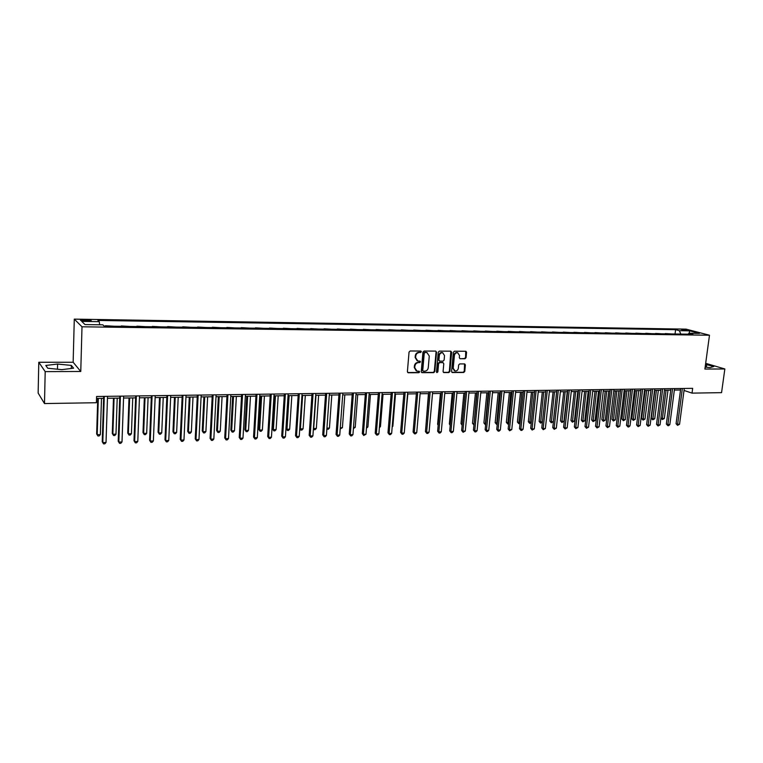 <?xml version="1.0" encoding="UTF-8"?>
<svg xmlns="http://www.w3.org/2000/svg" width="763" height="763" viewBox="0 0 763 763"><rect width="100%" height="100%" fill="white"/><g stroke="black" fill="none" stroke-linecap="round" stroke-linejoin="round"><path stroke-width="1.14" d="M421.367 351.8L420.871 351.047L410.141 350.99L409.044 352.077L407.394 371.686L408.3 372.764L418.868 372.716L419.631 371.953L419.145 371.219L416.97 371.133L414.757 367.756L414.891 366.126C415.272 364.027 416.426 362.864 418.372 362.654L420.499 361.891L420.003 361.147L417.866 361.061L415.616 357.656L415.759 356.025C416.131 353.908 417.294 352.754 419.24 352.554L421.367 351.8M417.123 360.775L415.139 357.446L415.272 355.816C415.644 353.698 416.808 352.544 418.753 352.344L420.117 352.353L420.709 351.037M407.7 372.535L418.382 372.487L418.992 371.2M416.207 370.828L414.271 367.528L414.414 365.906C414.786 363.808 415.94 362.644 417.886 362.435L419.249 362.435L419.85 361.137M681.502 329.444L686.566 330.379L681.502 329.444M465.01 358.753L466.059 357.685L466.565 352.315L465.888 351.266L454.405 351.19L453.346 352.258L451.582 371.486L452.249 372.525L463.723 372.487L464.772 371.428L465.373 364.962L464.705 363.922L459.707 363.913L458.649 364.972L458.353 368.186C457.924 370.189 456.808 371.114 455.015 370.99L453.222 368.205L454.386 355.558C454.805 353.574 455.912 352.64 457.695 352.754L459.526 355.568L459.326 357.675L460.013 358.724L465.01 358.753L464.495 358.543L465.544 357.475L465.735 351.247M704.898 369.054L724.85 368.977L721.56 392.649L692.031 393.126L692.67 388.338L96.596 396.483L96.405 402.721L44.492 403.56L45.189 371.619L80.764 371.486L82.003 326.793L709.485 335.224L704.898 369.054M436.541 352.191L435.654 351.104L424.037 351.047L422.95 352.134L421.262 371.619L421.949 372.668L433.746 372.64L434.815 371.562L436.541 352.191L435.711 351.104M439.326 351.123L450.79 351.171L451.658 352.248L449.893 371.495L448.835 372.563L443.761 372.563L443.084 371.524L443.789 363.713L442.912 362.644L439.66 362.644L438.591 363.713L437.857 371.867L436.97 372.602L436.493 371.877L438.248 352.191L439.326 351.123M85.084 321.042L91.14 320.813C91.598 320.317 90.091 319.993 86.62 319.84L80.563 320.069C80.096 320.565 81.603 320.88 85.084 321.042M82.003 326.793L74.288 319.125L686.051 329.139L709.485 335.224M675.045 333.994L675.598 329.692L97.912 320.441L99.266 321.662L81.727 321.385L85.008 324.571L102.805 324.828L104.226 326.097L692.852 334.242L688.989 333.221L688.092 334.175M675.598 329.692L679.337 330.675L689.704 330.837L699.433 333.374L688.989 333.221M80.764 371.486L73.143 362.253L38.779 362.263L45.189 371.619M38.779 362.263L38.15 393.079L44.492 403.56M724.85 368.977L705.67 363.322M73.143 362.253L74.288 319.125M684.039 390.446L692.031 393.126M96.539 398.429L103.615 398.324M107.459 398.267L119.715 398.095M123.558 398.038L135.604 397.866M139.448 397.809L151.303 397.637M155.137 397.58L166.801 397.409M170.645 397.361L182.119 397.189M185.953 397.132L197.245 396.97M201.07 396.913L212.181 396.76M216.005 396.703L226.945 396.541M230.769 396.493L241.528 396.331M245.343 396.274L255.939 396.121M259.754 396.073L270.178 395.921M273.984 395.863L284.256 395.72M288.052 395.663L298.161 395.52M301.957 395.463L311.905 395.32M315.701 395.263L325.496 395.12M329.282 395.062L338.925 394.929M342.701 394.872L352.201 394.738M355.968 394.681L365.324 394.547M369.092 394.49L378.295 394.357M382.063 394.309L391.133 394.175M394.891 394.118L403.818 393.994M407.566 393.937L416.36 393.813M420.108 393.756L428.768 393.632M432.507 393.574L441.043 393.45M444.772 393.403L453.174 393.279M456.903 393.222L465.182 393.107M468.902 393.05L477.056 392.935M480.766 392.878L488.797 392.764M492.507 392.707L500.423 392.592M504.124 392.544L511.916 392.43M515.616 392.382L523.294 392.268M526.985 392.211L534.548 392.106M538.23 392.048L545.688 391.944M549.36 391.886L556.704 391.781M560.376 391.734L567.615 391.629M571.277 391.572L578.411 391.467M582.064 391.419L589.093 391.314M592.737 391.266L599.661 391.161M603.304 391.114L610.133 391.009M613.767 390.961L620.491 390.866M624.115 390.809L630.753 390.713M634.368 390.666L640.901 390.57M644.516 390.513L650.953 390.427M654.559 390.37L660.911 390.284M664.506 390.227L670.763 390.141M674.349 390.084L680.52 389.998M99.266 321.662L99.676 324.78M114.135 326.23L105.428 325.734M129.901 326.45L121.269 325.954M136.901 326.545L137.397 326.554M145.466 326.669L136.911 326.173M152.352 326.764L152.877 326.764M160.85 326.879L152.371 326.392M167.612 326.974L168.165 326.984M176.043 327.089L167.631 326.602M182.7 327.184L183.263 327.184M191.046 327.298L182.71 326.812M197.598 327.384L198.189 327.394M205.876 327.499L197.607 327.022M212.314 327.594L212.934 327.604M220.526 327.709L212.333 327.232M226.859 327.794L227.498 327.804M235.004 327.909L226.878 327.432M241.232 327.995L241.9 328.004M249.31 328.1L241.251 327.632M255.433 328.185L256.12 328.195M263.454 328.3L255.452 327.832M269.473 328.386L270.178 328.395M277.427 328.491L269.492 328.033M283.35 328.576L284.074 328.586M291.237 328.681L283.369 328.224M297.065 328.767L297.808 328.777M304.895 328.872L297.084 328.414M310.627 328.948L311.39 328.958M318.39 329.053L310.646 328.605M324.027 329.139L324.809 329.149M331.733 329.244L324.046 328.796M337.275 329.32L338.076 329.33M344.924 329.425L337.303 328.977M350.379 329.502L351.199 329.511M357.961 329.606L350.408 329.158M363.331 329.683L364.17 329.692M370.856 329.788L363.36 329.339M376.14 329.854L376.998 329.874M383.608 329.959L376.169 329.521M388.806 330.036L389.683 330.045M396.226 330.131L388.834 329.702M401.338 330.207L402.225 330.217M408.691 330.303L401.367 329.874M413.727 330.379L414.633 330.389M421.033 330.474L413.756 330.045M425.983 330.551L426.899 330.56M433.231 330.646L426.012 330.217M438.105 330.713L439.04 330.732M445.296 330.818L438.134 330.389M450.094 330.884L451.047 330.894M457.237 330.98L450.122 330.551M461.958 331.047L462.922 331.056M469.045 331.142L461.987 330.722M473.689 331.209L474.672 331.218M480.728 331.304L473.728 330.884M485.306 331.371L486.298 331.38M492.288 331.466L485.335 331.047M496.789 331.524L497.8 331.543M503.733 331.619L496.827 331.209M508.158 331.686L509.179 331.695M515.044 331.781L508.196 331.371M519.412 331.838L520.442 331.857M526.251 331.934L519.441 331.524M530.543 331.991L531.582 332.01M537.333 332.086L530.571 331.676M541.558 332.143L542.607 332.163M548.301 332.239L541.587 331.838M552.46 332.296L553.528 332.315M559.155 332.391L552.488 331.991M563.247 332.449L564.324 332.458M569.904 332.534L563.285 332.134M573.929 332.592L575.016 332.611M580.538 332.687L573.967 332.286M584.506 332.744L585.602 332.754M591.067 332.83L584.534 332.43M594.968 332.887L596.075 332.897M601.482 332.973L595.006 332.582M605.326 333.03L606.451 333.04M611.802 333.116L605.364 332.725M615.588 333.173L616.714 333.183M622.017 333.259L615.627 332.868M625.746 333.307L626.881 333.326M632.126 333.402L625.784 333.011M635.798 333.45L636.952 333.469M642.141 333.536L635.837 333.154M645.756 333.584L646.91 333.603M652.06 333.679L645.794 333.288M655.617 333.727L656.781 333.736M661.874 333.812L655.655 333.431M665.374 333.86L666.557 333.879M671.593 333.946L665.412 333.565M680.834 334.07L679.337 330.675M689.704 330.837L689.132 333.221M61.822 369.645L73.601 368.186L71.36 365.41L57.597 364.046L45.79 365.448L47.773 368.252L61.822 369.645M705.155 367.127L710.086 367.594L713.796 366.517L705.537 364.323M57.473 369.216L57.597 364.046M71.274 368.481L71.36 365.41M706.357 367.241L706.738 364.428M421.558 372.468L433.25 372.411L434.319 371.343L436.045 351.981M424.991 352.573L424.238 353.336L422.75 370.427L423.227 371.161L424.8 371.18C426.727 370.961 427.881 369.807 428.253 367.718L429.273 356.054L427.022 352.649L424.505 352.363L423.742 353.126L424.238 353.336M423.017 371.066L422.263 370.208L423.742 353.126M427.242 352.706L426.422 352.582M424.505 352.363L425.935 352.372M443.379 372.363L448.329 372.344L449.388 371.266L450.828 351.18M442.883 362.568L439.164 362.425L438.086 363.503L437.361 371.648L437.857 371.867M436.646 372.401L437.361 371.648M444.524 355.587L442.664 352.754C440.852 352.63 439.736 353.574 439.316 355.568L438.916 360.06L439.793 361.137L443.055 361.137L444.123 360.069L444.524 355.587M442.778 352.773L442.159 352.544C440.346 352.42 439.24 353.364 438.82 355.358L439.316 355.568M439.326 360.994L438.42 359.85L438.82 355.358M460.184 358.744L464.495 358.543M457.781 352.773L457.18 352.544C455.397 352.439 454.3 353.364 453.88 355.348L454.386 355.558M454.386 370.732L452.717 367.985L453.88 355.348M451.868 372.315L463.208 372.268L464.257 371.209L464.562 363.903M97.75 398.41L96.653 433.937L97.206 434.7L100.354 434.605L101.489 398.353M98.322 398.4L97.206 434.7L97.931 435.988L96.653 433.937M100.354 434.605L99.19 435.95L97.931 435.988M103.673 396.388L102.232 441.758L102.805 442.569L104.283 396.379M106.028 442.464L104.836 443.828L103.549 443.875L102.805 442.569L106.028 442.464L107.526 396.34M103.549 443.875L102.232 441.758M113.477 398.181L112.295 433.489L112.867 434.252L115.986 434.166L117.216 398.124M114.088 398.172L112.867 434.252L113.582 435.53L112.295 433.489M115.986 434.166L114.822 435.492L113.582 435.53M129.014 397.952L127.736 433.05L128.346 433.804L131.427 433.718L132.743 397.904M129.653 397.952L128.346 433.804L129.033 435.082L127.736 433.05M131.427 433.718L130.263 435.044L129.033 435.082M144.35 397.733L142.996 432.621L143.644 433.374L146.677 433.289L148.089 397.685M145.037 397.723L143.644 433.374L144.302 434.633L142.996 432.621M146.677 433.289L145.514 434.605L144.302 434.633M119.781 396.169L118.217 441.262L118.828 442.054L120.42 396.159M122.004 441.958L120.812 443.313L119.543 443.36L118.828 442.054L122.004 441.958L123.625 396.121M119.543 443.36L118.217 441.262M135.68 395.949L134.002 440.766L134.641 441.558L136.358 395.94M137.788 441.453L136.587 442.807L135.337 442.845L134.641 441.558L137.788 441.453L139.524 395.902M135.337 442.845L134.002 440.766M151.379 395.739L149.596 440.27L150.273 441.062L152.095 395.73M153.373 440.957L152.171 442.302L150.931 442.349L150.273 441.062L153.373 440.957L155.213 395.682M150.931 442.349L149.596 440.27M159.515 397.513L158.075 432.192L158.752 432.936L161.746 432.85L163.244 397.466M160.22 397.504L158.752 432.936L159.381 434.195L158.075 432.192M161.746 432.85L160.583 434.166L159.381 434.195M166.887 395.53L164.989 439.793L165.705 440.566L167.641 395.52M168.766 440.47L167.564 441.806L166.344 441.844L165.705 440.566L168.766 440.47L170.721 395.472M166.344 441.844L164.989 439.793M174.489 397.304L172.963 431.772L173.678 432.516L176.634 432.43L178.218 397.246M175.232 397.294L173.678 432.516L174.288 433.766L172.963 431.772M176.634 432.43L175.471 433.727L174.288 433.766M189.291 397.084L187.688 431.362L188.423 432.087L191.351 432.011L193.01 397.037M190.063 397.075L188.423 432.087L189.014 433.336L187.688 431.362M191.351 432.011L190.187 433.298L189.014 433.336M203.912 396.874L202.233 430.942L203.006 431.677L205.896 431.591L207.631 396.827M204.722 396.865L203.006 431.677L203.568 432.917L202.233 430.942M205.896 431.591L204.722 432.879L203.568 432.917M218.361 396.665L216.606 430.542L217.407 431.257L220.269 431.181L222.081 396.617M219.2 396.655L217.407 431.257L217.951 432.497L216.606 430.542M220.269 431.181L219.095 432.459L217.951 432.497M232.648 396.464L230.817 430.141L231.647 430.857L234.47 430.771L236.358 396.407M233.516 396.445L231.647 430.857L232.162 432.077L230.817 430.141M234.47 430.771L233.297 432.049L232.162 432.077M182.204 395.32L180.202 439.307L180.945 440.089L182.986 395.31M183.969 439.993L182.767 441.319L181.556 441.357L180.945 440.089L183.969 439.993L186.038 395.263M181.556 441.357L180.202 439.307M197.331 395.11L195.233 438.839L196.005 439.612L198.151 395.1M198.99 439.517L197.789 440.833L196.596 440.871L196.005 439.612L198.99 439.517L201.165 395.062M196.596 440.871L195.233 438.839M212.276 394.91L210.073 438.372L210.884 439.135L213.125 394.891M213.831 439.04L212.629 440.356L211.446 440.394L210.884 439.135L213.831 439.04L216.101 394.853M211.446 440.394L210.073 438.372M227.04 394.7L224.742 437.914L225.581 438.668L227.927 394.69M228.499 438.572L227.288 439.879L226.125 439.917L225.581 438.668L228.499 438.572L230.865 394.652M226.125 439.917L224.742 437.914M241.633 394.5L239.239 437.457L240.097 438.21L242.548 394.49M242.987 438.115L241.776 439.412L240.622 439.45L240.097 438.21L242.987 438.115L245.448 394.452M240.622 439.45L239.239 437.457M246.764 396.255L244.866 429.741L245.715 430.456L248.509 430.37L250.474 396.207M247.66 396.245L245.715 430.456L246.211 431.667L244.866 429.741M248.509 430.37L247.336 431.639L246.211 431.667M256.044 394.309L253.554 437.008L254.451 437.752L256.988 394.29M257.303 437.666L256.091 438.954L254.947 438.992L254.451 437.752L257.303 437.666L259.859 394.252M254.947 438.992L253.554 437.008M260.717 396.054L258.743 429.35L259.63 430.055L262.386 429.979L264.418 396.007M261.642 396.045L259.63 430.055L260.107 431.267L258.743 429.35M262.386 429.979L261.213 431.238L260.107 431.267M270.293 394.109L267.708 436.56L268.633 437.304L271.266 394.099M271.447 437.209L270.236 438.496L269.11 438.534L268.633 437.304L271.447 437.209L274.098 394.061M269.11 438.534L267.708 436.56M274.508 395.854L272.467 428.959L273.373 429.664L276.111 429.579L278.209 395.806M275.462 395.844L273.373 429.664L273.831 430.866L272.467 428.959M276.111 429.579L274.928 430.837L273.831 430.866M284.37 393.918L281.7 436.121L282.644 436.856L285.372 393.908M285.429 436.77L284.217 438.048L283.102 438.086L282.644 436.856L285.429 436.77L288.166 393.87M283.102 438.086L281.7 436.121M288.147 395.663L286.039 428.577L286.974 429.273L289.673 429.197L291.838 395.606M289.12 395.644L286.974 429.273L287.413 430.475L286.039 428.577M289.673 429.197L288.49 430.437L287.413 430.475M298.276 393.727L295.529 435.692L296.492 436.417L299.306 393.718M299.249 436.331L298.037 437.6L296.931 437.638L296.492 436.417L299.249 436.331L302.072 393.679M296.931 437.638L295.529 435.692M302.625 395.453L300.412 428.892L303.083 428.816L305.314 395.415M299.773 428.424L300.832 430.084L299.754 428.682M303.083 428.816L301.9 430.046L300.832 430.084M312.029 393.546L309.187 435.263L310.188 435.988L313.078 393.527M312.906 435.902L311.695 437.161L310.608 437.199L310.188 435.988L312.906 435.902L315.815 393.489M310.608 437.199L309.187 435.263M315.977 395.263L313.698 428.51L316.34 428.434L318.638 395.224M313.431 428.32L314.098 429.693L313.383 428.901M316.34 428.434L315.157 429.664L314.098 429.693M325.62 393.355L322.701 434.834L323.722 435.559L326.698 393.346M326.411 435.473L325.191 436.722L324.122 436.76L323.722 435.559L326.411 435.473L329.406 393.307M324.122 436.76L322.701 434.834M326.926 428.129L329.444 428.062L331.81 395.034M329.444 428.062L328.262 429.283L326.86 429.073M327.222 429.311L326.917 428.367M340.288 427.747L342.415 427.69L344.828 394.843M342.415 427.69L340.203 428.94M353.498 427.366L355.234 427.318L357.713 394.652M355.234 427.318L353.412 428.548M366.564 426.994L367.909 426.956L370.446 394.471M367.909 426.956L366.469 428.167M379.469 426.631L380.451 426.603L383.045 394.29M380.451 426.603L379.392 427.671M392.239 426.259L392.859 426.24L395.511 394.109M392.859 426.24L392.182 426.918M404.867 425.897L407.833 393.937M428.444 393.632L426.021 424.8M440.375 393.46L437.6 424.285L438.22 424.629M438.172 425.21L437.6 424.285M452.192 393.288L449.359 423.951L450.294 424.447M450.208 425.325L449.359 423.951M463.875 393.126L460.995 423.627L462.216 424.266L465.163 393.107M462.14 425.239L460.995 423.627M475.435 392.955L472.507 423.303L474.061 423.923M476.741 392.935L473.937 425.039L472.507 423.303M486.87 392.792L483.904 422.979L485.764 423.589M488.196 392.773L485.335 424.714L483.904 422.979M498.191 392.63L495.177 422.664L497.333 423.255M499.536 392.611L496.618 424.381L495.177 422.664M497.228 424.362L496.618 424.381M509.398 392.468L506.336 422.34L508.787 422.931M510.762 392.449L507.776 424.056L506.336 422.34M508.673 424.018L507.776 424.056M520.48 392.306L517.39 422.034L520.118 422.607M521.863 392.287L518.821 423.732L517.39 422.034M520.042 423.398L518.821 423.732M531.458 392.153L528.32 421.72L531.334 422.282M532.851 392.125L529.76 423.417L528.32 421.72M531.277 422.778L529.76 423.417M339.049 393.174L336.054 434.414L337.103 435.129L340.155 393.155M339.754 435.044L338.543 436.293L337.475 436.331L337.103 435.129L339.754 435.044L342.835 393.117M337.475 436.331L336.054 434.414M352.325 392.993L349.254 434.004L350.322 434.71L353.46 392.974M352.954 434.624L351.733 435.873L350.684 435.902L350.322 434.71L352.954 434.624L356.102 392.935M350.684 435.902L349.254 434.004M365.458 392.811L362.311 433.594L363.398 434.3L366.612 392.792M366.002 434.214L363.741 435.482L363.398 434.3L366.002 434.214L369.225 392.764M363.741 435.482L362.311 433.594M378.438 392.63L375.215 433.184L376.331 433.889L379.621 392.621M378.896 433.804L377.675 435.034L376.655 435.063L376.331 433.889L378.896 433.804L382.206 392.583M376.655 435.063L375.215 433.184M391.266 392.459L387.976 432.783L389.111 433.479L392.478 392.44M391.648 433.403L390.437 434.624L389.416 434.652L389.111 433.479L391.648 433.403L395.024 392.411M389.416 434.652L387.976 432.783M403.961 392.287L400.594 432.392L401.758 433.079L405.191 392.268M404.266 433.002L403.045 434.214L402.044 434.242L401.758 433.079L404.266 433.002L407.709 392.23M402.044 434.242L400.594 432.392M416.512 392.115L413.079 432.001L414.252 432.678L417.762 392.096M416.741 432.602L415.52 433.813L414.528 433.842L414.252 432.678L416.741 432.602L420.251 392.058M414.528 433.842L413.079 432.001M428.92 391.944L425.42 431.61L426.622 432.287L430.189 391.924M429.073 432.211L427.852 433.413L426.87 433.441L426.622 432.287L429.073 432.211L432.659 391.896M426.87 433.441L425.42 431.61M441.195 391.772L437.628 431.229L438.849 431.906L442.483 391.753M441.272 431.82L440.06 433.022L439.087 433.05L438.849 431.906L441.272 431.82L444.924 391.724M439.087 433.05L437.628 431.229M453.327 391.61L449.703 430.847L450.943 431.515L454.643 391.591M453.346 431.438L452.125 432.631L451.162 432.659L450.943 431.515L453.346 431.438L457.056 391.562M451.162 432.659L449.703 430.847M465.335 391.448L461.644 430.475L462.903 431.133L466.67 391.429M465.287 431.066L463.112 432.278L462.903 431.133L465.287 431.066L469.064 391.39M463.112 432.278L461.644 430.475M477.218 391.285L473.461 430.103L474.739 430.761L478.563 391.266M477.094 430.685L475.874 431.868L474.929 431.896L474.739 430.761L477.094 430.685L480.928 391.228M474.929 431.896L473.461 430.103M488.959 391.123L485.154 429.731L486.451 430.389L490.332 391.104M488.778 430.313L487.557 431.486L486.622 431.515L486.451 430.389L488.778 430.313L492.669 391.076M486.622 431.515L485.154 429.731M500.585 390.961L496.723 429.369L498.029 430.027L501.978 390.942M500.337 429.95L499.116 431.114L498.191 431.143L498.029 430.027L500.337 429.95L504.286 390.914M498.191 431.143L496.723 429.369M512.087 390.809L508.168 429.006L509.493 429.655L513.489 390.79M511.773 429.588L509.636 430.771L509.493 429.655L511.773 429.588L515.778 390.751M509.636 430.771L508.168 429.006M523.466 390.646L519.489 428.653L520.833 429.302L524.887 390.627M523.084 429.226L521.863 430.38L520.967 430.408L520.833 429.302L523.084 429.226L527.147 390.599M520.967 430.408L519.489 428.653M534.72 390.494L530.695 428.301L532.049 428.94L536.16 390.475M534.281 428.873L532.173 430.046L532.049 428.94L534.281 428.873L538.401 390.446M532.173 430.046L530.695 428.301M545.86 390.341L541.778 427.957L543.151 428.587L547.319 390.322M545.364 428.52L543.266 429.693L543.151 428.587L545.364 428.52L549.532 390.294M543.266 429.693L541.778 427.957M542.312 391.991L539.145 421.414L542.426 421.968M543.723 391.972L540.585 423.103L539.145 421.414M542.407 422.177L540.585 423.103M556.885 390.189L552.755 427.614L554.148 428.243L558.354 390.17M556.332 428.177L554.234 429.34L554.148 428.243L556.332 428.177L560.547 390.141M554.234 429.34L552.755 427.614M553.07 391.839L549.856 421.109L551.201 421.72L553.337 421.653L556.637 391.781M554.491 391.82L551.296 422.788L549.856 421.109M553.337 421.653L551.296 422.788M567.796 390.046L563.609 427.27L565.021 427.9L569.284 390.027M567.176 427.833L565.097 428.987L565.021 427.9L567.176 427.833L571.449 389.998M565.097 428.987L563.609 427.27M563.714 391.686L560.462 420.814L561.826 421.414L563.933 421.357L567.271 391.629M565.154 391.667L561.902 422.483L560.462 420.814M563.933 421.357L561.902 422.483M578.592 389.893L574.358 426.927L575.779 427.557L580.09 389.874M577.915 427.49L575.846 428.644L575.779 427.557L577.915 427.49L582.245 389.845M575.846 428.644L574.358 426.927M574.243 391.533L570.953 420.518L572.336 421.109L574.425 421.052L577.801 391.476M575.703 391.514L572.403 422.177L570.953 420.518M574.425 421.052L572.403 422.177M589.274 389.75L585.002 426.593L586.432 427.213L590.791 389.731M588.55 427.146L586.489 428.301L586.432 427.213L588.55 427.146L592.918 389.702M586.489 428.301L585.002 426.593M584.677 391.381L581.349 420.222L582.741 420.814L584.811 420.756L588.225 391.333M586.146 391.362L582.798 421.872L581.349 420.222M584.811 420.756L582.798 421.872M599.852 389.607L595.531 426.269L596.981 426.879L601.387 389.588M599.069 426.813L597.019 427.957L596.981 426.879L599.069 426.813L603.485 389.559M597.019 427.957L595.531 426.269M594.997 391.228L591.64 419.927L593.051 420.518L595.092 420.461L598.545 391.181M596.485 391.209L593.089 421.577L591.64 419.927M595.092 420.461L593.089 421.577M610.314 389.464L605.956 425.935L607.415 426.555L611.869 389.445M609.494 426.488L607.443 427.623L607.415 426.555L609.494 426.488L613.948 389.416M607.443 427.623L605.956 425.935M605.221 391.085L601.835 419.64L603.247 420.232L605.278 420.175L608.76 391.038M606.728 391.066L603.285 421.281L601.835 419.64M605.278 420.175L603.285 421.281M620.681 389.321L616.275 425.611L617.744 426.221L622.246 389.302M619.804 426.155L617.763 427.29L617.744 426.221L619.804 426.155L624.306 389.273M617.763 427.29L616.275 425.611M615.35 390.942L611.926 419.354L613.357 419.936L615.36 419.879L618.879 390.885M616.857 390.914L613.376 420.985L611.926 419.354M615.36 419.879L613.376 420.985M630.934 389.178L626.49 425.296L627.978 425.897L632.517 389.159M630.009 425.83L628.798 426.937L627.987 426.956L627.978 425.897L630.009 425.83L634.558 389.13M627.987 426.956L626.49 425.296M625.374 390.79L621.912 419.078L623.361 419.65L625.345 419.593L628.893 390.742M626.9 390.77L623.371 420.69L621.912 419.078M625.345 419.593L623.371 420.69M641.092 389.044L636.6 424.972L638.106 425.582L642.684 389.016M640.119 425.516L638.097 426.631L638.106 425.582L640.119 425.516L644.706 388.996M638.097 426.631L636.6 424.972M635.302 390.646L631.812 418.792L633.261 419.373L635.236 419.316L638.812 390.599M636.838 390.627L633.261 420.403L631.812 418.792M635.236 419.316L633.261 420.403M651.144 388.901L646.614 424.657L648.13 425.258L652.746 388.882M650.124 425.201L648.111 426.307L648.13 425.258L650.124 425.201L654.749 388.853M648.111 426.307L646.614 424.657M645.126 390.513L641.607 418.515L643.075 419.087L645.021 419.03L648.636 390.456M646.681 390.484L643.066 420.117L641.607 418.515M645.021 419.03L643.066 420.117M654.864 390.37L651.306 418.238L652.785 418.811L654.721 418.753L658.364 390.322M656.428 390.341L652.766 419.841L651.306 418.238M654.721 418.753L652.766 419.841M666.08 390.208L662.408 418.534L664.325 418.486L667.997 390.179M660.92 417.971L662.408 418.534L662.379 419.555L660.92 417.971M664.325 418.486L662.379 419.555M661.101 388.768L656.533 424.352L658.059 424.943L662.713 388.749M660.033 424.886L658.03 425.992L658.059 424.943L660.033 424.886L664.697 388.72M658.03 425.992L656.533 424.352M670.963 388.634L666.347 424.037L667.883 424.629L672.585 388.615M669.838 424.571L668.636 425.649L667.854 425.668L667.883 424.629L669.838 424.571L674.549 388.586M667.854 425.668L666.347 424.037M680.72 388.501L676.075 423.732L677.62 424.323L682.36 388.481M679.556 424.266L677.573 425.363L677.62 424.323L679.556 424.266L684.297 388.453M677.573 425.363L676.075 423.732M83.739 320.985L83.777 319.792M86.591 321.061L86.62 319.84M418.753 352.344L419.24 352.554M415.272 355.816L415.759 356.025M415.139 357.446L415.616 357.656M419.249 362.435L419.736 362.654M417.886 362.435L418.372 362.654M414.414 365.906L414.891 366.126M414.271 367.528L414.757 367.756M418.382 372.487L418.868 372.716M407.824 372.535L408.3 372.764M420.117 352.353L420.604 352.554M434.319 371.343L434.815 371.562M433.25 372.411L433.746 372.64M421.672 372.468L422.158 372.697M422.263 370.208L422.75 370.427M451.143 352.048L451.658 352.248M449.388 371.266L449.893 371.495M448.329 372.344L448.835 372.563M443.456 372.363L443.952 372.582M442.416 362.425L442.912 362.644M439.164 362.425L439.66 362.644M438.086 363.503L438.591 363.713M438.42 359.85L438.916 360.06M452.717 367.985L453.222 368.205M464.858 364.752L465.373 364.962M464.257 371.209L464.772 371.428M463.208 372.268L463.723 372.487M451.934 372.325L452.44 372.544M466.05 352.105L466.565 352.315M465.544 357.475L466.059 357.685M426.527 352.439L427.022 352.649M442.607 362.444L443.103 362.663M442.159 352.544L442.664 352.754M457.18 352.544L457.695 352.754"/></g></svg>
